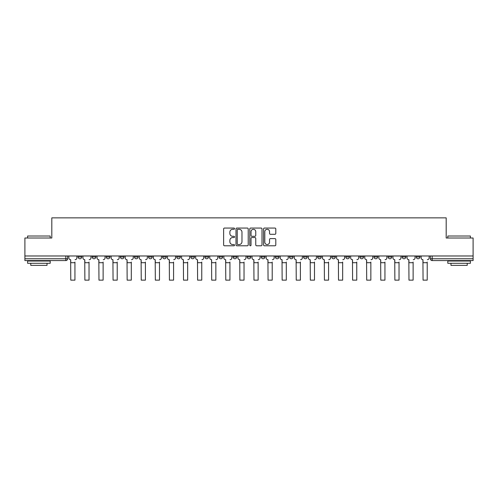<?xml version="1.0" encoding="UTF-8"?>
<svg xmlns="http://www.w3.org/2000/svg" width="498" height="498" viewBox="0 0 498 498"><rect width="100%" height="100%" fill="white"/><g stroke="black" fill="none" stroke-linecap="round" stroke-linejoin="round"><path stroke-width="0.75" d="M234.546 228.675A0.623 0.623 0 0 0 233.929 228.053L224.505 228.053A0.884 0.884 0 0 0 223.621 228.937L223.621 244.898A0.884 0.884 0 0 0 224.505 245.788L233.929 245.788A0.623 0.623 0 0 0 234.546 245.165A0.623 0.623 0 0 0 233.929 244.543L232.709 244.543A2.839 2.839 0 0 1 229.871 241.704L229.871 240.378A2.839 2.839 0 0 1 232.709 237.54L233.929 237.54A0.623 0.623 0 0 0 234.546 236.917A0.623 0.623 0 0 0 233.929 236.301L232.709 236.301A2.839 2.839 0 0 1 229.871 233.462L229.871 232.13A2.839 2.839 0 0 1 232.709 229.292L233.929 229.292A0.623 0.623 0 0 0 234.546 228.675M416.284 255.978L416.284 256.974L419.895 256.974A1.805 1.805 0 0 1 418.09 258.779A1.805 1.805 0 0 1 416.284 256.974L416.284 255.978M374.01 256.974L374.01 255.978L374.01 256.974A1.805 1.805 0 0 0 375.816 258.779A1.805 1.805 0 0 1 374.01 256.974L377.627 256.974A1.805 1.805 0 0 1 375.816 258.779M359.923 256.974L359.923 255.978L359.923 256.974A1.805 1.805 0 0 0 361.729 258.779A1.805 1.805 0 0 1 359.923 256.974L363.534 256.974A1.805 1.805 0 0 1 361.729 258.779M317.649 255.978L317.649 256.974L321.26 256.974A1.805 1.805 0 0 1 319.455 258.779A1.805 1.805 0 0 1 317.649 256.974L317.649 255.978M303.556 255.978L303.556 256.974L307.173 256.974A1.805 1.805 0 0 1 305.361 258.779A1.805 1.805 0 0 1 303.556 256.974L303.556 255.978M233.101 255.978L233.101 256.974L236.718 256.974A1.805 1.805 0 0 1 234.907 258.779A1.805 1.805 0 0 1 233.101 256.974L233.101 255.978M204.921 255.978L204.921 256.974L208.531 256.974A1.805 1.805 0 0 1 206.726 258.779A1.805 1.805 0 0 1 204.921 256.974L204.921 255.978M190.827 255.978L190.827 256.974L194.444 256.974A1.805 1.805 0 0 1 192.639 258.779A1.805 1.805 0 0 1 190.827 256.974L190.827 255.978M176.74 255.978L176.74 256.974L180.351 256.974A1.805 1.805 0 0 1 178.545 258.779A1.805 1.805 0 0 1 176.74 256.974L176.74 255.978M162.647 255.978L162.647 256.974L166.264 256.974A1.805 1.805 0 0 1 164.452 258.779A1.805 1.805 0 0 1 162.647 256.974L162.647 255.978M148.56 255.978L148.56 256.974L152.17 256.974A1.805 1.805 0 0 1 150.365 258.779A1.805 1.805 0 0 1 148.56 256.974L148.56 255.978M134.466 256.974L134.466 255.978L134.466 256.974A1.805 1.805 0 0 0 136.271 258.779A1.805 1.805 0 0 1 134.466 256.974L138.077 256.974A1.805 1.805 0 0 1 136.271 258.779A1.805 1.805 0 0 0 138.077 256.974A1.805 1.805 0 0 1 136.271 258.779M120.373 256.974L120.373 255.978L120.373 256.974A1.805 1.805 0 0 0 122.184 258.779A1.805 1.805 0 0 1 120.373 256.974L123.99 256.974A1.805 1.805 0 0 1 122.184 258.779M106.286 256.974L106.286 255.978L106.286 256.974A1.805 1.805 0 0 0 108.091 258.779A1.805 1.805 0 0 1 106.286 256.974L109.896 256.974A1.805 1.805 0 0 1 108.091 258.779M274.908 234.303A0.884 0.884 0 0 0 275.799 233.419L275.799 228.937A0.884 0.884 0 0 0 274.908 228.053L264.45 228.053A0.884 0.884 0 0 0 263.56 228.937L263.56 244.898A0.884 0.884 0 0 0 264.45 245.788L274.908 245.788A0.884 0.884 0 0 0 275.799 244.898L275.799 239.488A0.884 0.884 0 0 0 274.908 238.604L270.433 238.604A0.884 0.884 0 0 0 269.549 239.488L269.549 242.171A2.372 2.372 0 0 1 267.177 244.543A2.372 2.372 0 0 1 264.805 242.171L264.805 231.663A2.372 2.372 0 0 1 267.177 229.292A2.372 2.372 0 0 1 269.549 231.663L269.549 233.419A0.884 0.884 0 0 0 270.433 234.303L274.908 234.303M24.9 255.978L24.9 238L51.817 238L51.817 217.863L446.183 217.863L446.183 238L473.1 238L473.1 255.978L24.9 255.978L24.9 258.779L67.622 258.779L67.622 255.978M248.222 228.937A0.884 0.884 0 0 0 247.338 228.053L236.874 228.053A0.884 0.884 0 0 0 235.99 228.937L235.99 244.898A0.884 0.884 0 0 0 236.874 245.788L247.338 245.788A0.884 0.884 0 0 0 248.222 244.898L248.222 228.937M250.662 228.053L261.126 228.053A0.884 0.884 0 0 1 262.01 228.937L262.01 244.898A0.884 0.884 0 0 1 261.126 245.788L256.644 245.788A0.884 0.884 0 0 1 255.76 244.898L255.76 238.424A0.884 0.884 0 0 0 254.876 237.54L251.901 237.54A0.884 0.884 0 0 0 251.017 238.424L251.017 245.165A0.623 0.623 0 0 1 250.394 245.788A0.623 0.623 0 0 1 249.778 245.165L249.778 228.937A0.884 0.884 0 0 1 250.662 228.053M430.378 255.978L430.378 258.779L473.1 258.779L473.1 260.585L432.183 260.585A1.805 1.805 0 0 1 430.378 258.779L430.378 255.978M473.1 255.978L473.1 258.779M65.817 255.978L65.817 260.585A1.805 1.805 0 0 0 67.622 258.779A1.805 1.805 0 0 1 65.817 260.585L24.9 260.585L24.9 258.779M419.895 255.978L419.895 256.974A1.805 1.805 0 0 1 418.09 258.779A1.805 1.805 0 0 0 419.895 256.974L419.895 255.978M405.808 255.978L405.808 256.974A1.805 1.805 0 0 1 404.003 258.779A1.805 1.805 0 0 1 402.191 256.974L405.808 256.974L405.808 255.978M402.191 255.978L402.191 256.974M391.714 255.978L391.714 256.974A1.805 1.805 0 0 1 389.909 258.779A1.805 1.805 0 0 1 388.104 256.974L391.714 256.974M388.104 255.978L388.104 256.974M377.627 255.978L377.627 256.974L377.627 255.978M363.534 255.978L363.534 256.974L363.534 255.978M349.44 255.978L349.44 256.974A1.805 1.805 0 0 1 347.635 258.779A1.805 1.805 0 0 1 345.83 256.974L349.44 256.974L349.44 255.978M345.83 255.978L345.83 256.974M335.353 255.978L335.353 256.974A1.805 1.805 0 0 1 333.548 258.779A1.805 1.805 0 0 1 331.736 256.974L335.353 256.974A1.805 1.805 0 0 1 333.548 258.779A1.805 1.805 0 0 0 335.353 256.974M331.736 255.978L331.736 256.974M321.26 255.978L321.26 256.974M307.173 255.978L307.173 256.974M293.079 255.978L293.079 256.974A1.805 1.805 0 0 1 291.274 258.779A1.805 1.805 0 0 1 289.469 256.974A1.805 1.805 0 0 0 291.274 258.779M289.469 255.978L289.469 256.974L293.079 256.974M278.986 255.978L278.986 256.974A1.805 1.805 0 0 1 277.181 258.779A1.805 1.805 0 0 1 275.375 256.974L278.986 256.974A1.805 1.805 0 0 1 277.181 258.779A1.805 1.805 0 0 0 278.986 256.974M275.375 255.978L275.375 256.974M264.899 255.978L264.899 256.974A1.805 1.805 0 0 1 263.093 258.779A1.805 1.805 0 0 1 261.282 256.974A1.805 1.805 0 0 0 263.093 258.779M261.282 255.978L261.282 256.974L264.899 256.974M250.805 255.978L250.805 256.974A1.805 1.805 0 0 1 249 258.779A1.805 1.805 0 0 1 247.195 256.974L250.805 256.974M247.195 255.978L247.195 256.974M236.718 255.978L236.718 256.974M222.625 255.978L222.625 256.974A1.805 1.805 0 0 1 220.819 258.779A1.805 1.805 0 0 1 219.014 256.974L222.625 256.974M219.014 255.978L219.014 256.974M208.531 255.978L208.531 256.974M194.444 255.978L194.444 256.974M180.351 255.978L180.351 256.974L180.351 255.978M166.264 255.978L166.264 256.974A1.805 1.805 0 0 1 164.452 258.779A1.805 1.805 0 0 0 166.264 256.974M152.17 255.978L152.17 256.974A1.805 1.805 0 0 1 150.365 258.779A1.805 1.805 0 0 0 152.17 256.974L152.17 255.978M138.077 255.978L138.077 256.974M123.99 255.978L123.99 256.974L123.99 255.978M109.896 255.978L109.896 256.974L109.896 255.978M92.192 255.978L92.192 256.974L95.809 256.974L95.809 255.978L95.809 256.974A1.805 1.805 0 0 1 93.998 258.779A1.805 1.805 0 0 1 92.192 256.974A1.805 1.805 0 0 0 93.998 258.779A1.805 1.805 0 0 0 95.809 256.974A1.805 1.805 0 0 1 93.998 258.779M78.105 255.978L78.105 256.974L81.716 256.974L81.716 255.978L81.716 256.974A1.805 1.805 0 0 1 79.91 258.779A1.805 1.805 0 0 1 78.105 256.974A1.805 1.805 0 0 0 79.91 258.779A1.805 1.805 0 0 0 81.716 256.974A1.805 1.805 0 0 1 79.91 258.779M237.851 229.292A0.623 0.623 0 0 0 237.229 229.914L237.229 243.92A0.623 0.623 0 0 0 237.851 244.543L239.133 244.543A2.839 2.839 0 0 0 241.972 241.704L241.972 232.13A2.839 2.839 0 0 0 239.133 229.292L237.851 229.292M255.76 231.707A2.372 2.372 0 0 0 253.389 229.335A2.372 2.372 0 0 0 251.017 231.707L251.017 235.411A0.884 0.884 0 0 0 251.901 236.301L254.876 236.301A0.884 0.884 0 0 0 255.76 235.411L255.76 231.707M68.842 257.877L68.842 255.978L68.842 257.877A1.805 1.805 0 0 0 70.648 259.682L70.784 262.029M70.648 259.682L70.784 280.137L74.943 280.137L74.943 262.029M76.885 257.877L76.885 255.978L76.885 257.877A1.805 1.805 0 0 1 75.074 259.682M82.936 257.877L82.936 255.978L82.936 257.877A1.805 1.805 0 0 0 84.741 259.682L84.878 262.029M84.741 259.682L84.878 280.137L89.03 280.137L89.03 262.029M90.972 257.877L90.972 255.978L90.972 257.877A1.805 1.805 0 0 1 89.167 259.682M97.023 257.877L97.023 255.978L97.023 257.877A1.805 1.805 0 0 0 98.834 259.682L98.965 262.029M98.834 259.682L98.965 280.137L103.123 280.137L103.123 262.029M105.066 257.877L105.066 255.978L105.066 257.877A1.805 1.805 0 0 1 103.26 259.682M27.608 236.015L50.192 236.015L27.608 236.015L27.608 238M50.192 263.293L27.608 263.293L27.608 261.033L50.192 261.033L50.192 263.293M47.03 263.293L47.03 265.372L30.77 265.372L30.77 263.293M447.808 236.015L470.392 236.015L447.808 236.015L447.808 238M470.392 263.293L447.808 263.293L447.808 261.033L470.392 261.033L470.392 263.293M467.23 263.293L467.23 265.372L450.97 265.372L450.97 263.293M111.116 257.877L111.116 255.978L111.116 257.877A1.805 1.805 0 0 0 112.922 259.682L113.058 262.029M112.922 259.682L113.058 280.137L117.217 280.137L117.217 262.029M119.153 257.877L119.153 255.978L119.153 257.877A1.805 1.805 0 0 1 117.347 259.682M125.21 257.877L125.21 255.978L125.21 257.877A1.805 1.805 0 0 0 127.015 259.682L127.152 262.029M127.015 259.682L127.152 280.137L131.304 280.137L131.304 262.029M133.246 257.877L133.246 255.978L133.246 257.877A1.805 1.805 0 0 1 131.441 259.682M139.297 257.877L139.297 255.978L139.297 257.877A1.805 1.805 0 0 0 141.102 259.682L141.239 262.029M141.102 259.682L141.239 280.137L145.397 280.137L145.397 262.029M147.34 257.877L147.34 255.978L147.34 257.877A1.805 1.805 0 0 1 145.528 259.682M153.39 257.877L153.39 255.978L153.39 257.877A1.805 1.805 0 0 0 155.195 259.682L155.332 262.029M155.195 259.682L155.332 280.137L159.484 280.137L159.484 262.029M161.427 257.877L161.427 255.978L161.427 257.877A1.805 1.805 0 0 1 159.621 259.682M167.477 257.877L167.477 255.978L167.477 257.877A1.805 1.805 0 0 0 169.289 259.682L169.42 262.029M169.289 259.682L169.42 280.137L173.578 280.137L173.578 262.029M175.52 257.877L175.52 255.978L175.52 257.877A1.805 1.805 0 0 1 173.715 259.682M181.571 257.877L181.571 255.978L181.571 257.877A1.805 1.805 0 0 0 183.376 259.682L183.513 262.029M183.376 259.682L183.513 280.137L187.671 280.137L187.671 262.029M189.607 257.877L189.607 255.978L189.607 257.877A1.805 1.805 0 0 1 187.802 259.682M195.664 257.877L195.664 255.978L195.664 257.877A1.805 1.805 0 0 0 197.469 259.682L197.606 262.029M197.469 259.682L197.606 280.137L201.758 280.137L201.758 262.029M203.701 257.877L203.701 255.978L203.701 257.877A1.805 1.805 0 0 1 201.895 259.682M209.751 257.877L209.751 255.978L209.751 257.877A1.805 1.805 0 0 0 211.557 259.682L211.694 262.029M211.557 259.682L211.694 280.137L215.852 280.137L215.852 262.029M217.794 257.877L217.794 255.978L217.794 257.877A1.805 1.805 0 0 1 215.983 259.682M223.845 257.877L223.845 255.978L223.845 257.877A1.805 1.805 0 0 0 225.65 259.682L225.787 262.029M225.65 259.682L225.787 280.137L229.939 280.137L229.939 262.029M231.881 257.877L231.881 255.978L231.881 257.877A1.805 1.805 0 0 1 230.076 259.682M237.932 257.877L237.932 255.978L237.932 257.877A1.805 1.805 0 0 0 239.743 259.682L239.874 262.029M239.743 259.682L239.874 280.137L244.032 280.137L244.032 262.029M245.975 257.877L245.975 255.978L245.975 257.877A1.805 1.805 0 0 1 244.169 259.682M252.025 257.877L252.025 255.978L252.025 257.877A1.805 1.805 0 0 0 253.831 259.682L253.968 262.029M253.831 259.682L253.968 280.137L258.126 280.137L258.126 262.029M260.068 257.877L260.068 255.978L260.068 257.877A1.805 1.805 0 0 1 258.257 259.682M266.119 257.877L266.119 255.978L266.119 257.877A1.805 1.805 0 0 0 267.924 259.682L268.061 262.029M267.924 259.682L268.061 280.137L272.213 280.137L272.213 262.029M274.155 257.877L274.155 255.978L274.155 257.877A1.805 1.805 0 0 1 272.35 259.682M280.206 257.877L280.206 255.978L280.206 257.877A1.805 1.805 0 0 0 282.017 259.682L282.148 262.029M282.017 259.682L282.148 280.137L286.306 280.137L286.306 262.029M288.249 257.877L288.249 255.978L288.249 257.877A1.805 1.805 0 0 1 286.443 259.682M294.299 257.877L294.299 255.978L294.299 257.877A1.805 1.805 0 0 0 296.105 259.682L296.242 262.029M296.105 259.682L296.242 280.137L300.394 280.137L300.394 262.029M302.336 257.877L302.336 255.978L302.336 257.877A1.805 1.805 0 0 1 300.531 259.682M308.393 257.877L308.393 255.978L308.393 257.877A1.805 1.805 0 0 0 310.198 259.682L310.329 262.029M310.198 259.682L310.329 280.137L314.487 280.137L314.487 262.029M316.429 257.877L316.429 255.978L316.429 257.877A1.805 1.805 0 0 1 314.624 259.682M322.48 257.877L322.48 255.978L322.48 257.877A1.805 1.805 0 0 0 324.285 259.682L324.422 262.029M324.285 259.682L324.422 280.137L328.58 280.137L328.58 262.029M330.523 257.877L330.523 255.978L330.523 257.877A1.805 1.805 0 0 1 328.711 259.682M336.573 257.877L336.573 255.978L336.573 257.877A1.805 1.805 0 0 0 338.379 259.682L338.515 262.029M338.379 259.682L338.515 280.137L342.668 280.137L342.668 262.029M344.61 257.877L344.61 255.978L344.61 257.877A1.805 1.805 0 0 1 342.805 259.682M350.66 257.877L350.66 255.978L350.66 257.877A1.805 1.805 0 0 0 352.472 259.682L352.603 262.029M352.472 259.682L352.603 280.137L356.761 280.137L356.761 262.029M358.703 257.877L358.703 255.978L358.703 257.877A1.805 1.805 0 0 1 356.898 259.682M364.754 257.877L364.754 255.978L364.754 257.877A1.805 1.805 0 0 0 366.559 259.682L366.696 262.029M366.559 259.682L366.696 280.137L370.848 280.137L370.848 262.029M372.79 257.877L372.79 255.978L372.79 257.877A1.805 1.805 0 0 1 370.985 259.682M378.847 257.877L378.847 255.978L378.847 257.877A1.805 1.805 0 0 0 380.653 259.682L380.783 262.029M380.653 259.682L380.783 280.137L384.942 280.137L384.942 262.029M386.884 257.877L386.884 255.978L386.884 257.877A1.805 1.805 0 0 1 385.079 259.682M392.934 257.877L392.934 255.978L392.934 257.877A1.805 1.805 0 0 0 394.74 259.682L394.877 262.029M394.74 259.682L394.877 280.137L399.035 280.137L399.035 262.029M400.977 257.877L400.977 255.978L400.977 257.877A1.805 1.805 0 0 1 399.166 259.682M407.028 257.877L407.028 255.978L407.028 257.877A1.805 1.805 0 0 0 408.833 259.682L408.97 262.029M408.833 259.682L408.97 280.137L413.122 280.137L413.122 262.029M415.064 257.877L415.064 255.978L415.064 257.877A1.805 1.805 0 0 1 413.259 259.682M421.115 257.877L421.115 255.978L421.115 257.877A1.805 1.805 0 0 0 422.927 259.682L423.057 262.029M422.927 259.682L423.057 280.137L427.216 280.137L427.216 262.029M429.158 257.877L429.158 255.978L429.158 257.877A1.805 1.805 0 0 1 427.352 259.682M432.183 255.978L432.183 260.585M74.943 262.707L70.784 262.707M89.03 262.707L84.878 262.707M103.123 262.707L98.965 262.707M117.217 262.707L113.058 262.707M131.304 262.707L127.152 262.707M145.397 262.707L141.239 262.707M159.484 262.707L155.332 262.707M173.578 262.707L169.42 262.707M187.671 262.707L183.513 262.707M201.758 262.707L197.606 262.707M215.852 262.707L211.694 262.707M229.939 262.707L225.787 262.707M244.032 262.707L239.874 262.707M258.126 262.707L253.968 262.707M272.213 262.707L268.061 262.707M286.306 262.707L282.148 262.707M300.394 262.707L296.242 262.707M314.487 262.707L310.329 262.707M328.58 262.707L324.422 262.707M342.668 262.707L338.515 262.707M356.761 262.707L352.603 262.707M370.848 262.707L366.696 262.707M384.942 262.707L380.783 262.707M399.035 262.707L394.877 262.707M413.122 262.707L408.97 262.707M427.216 262.707L423.057 262.707M50.192 238L50.192 236.015M45.044 261.033L45.044 260.585M32.756 261.033L32.756 260.585M470.392 238L470.392 236.015M465.244 261.033L465.244 260.585M452.956 261.033L452.956 260.585"/></g></svg>
